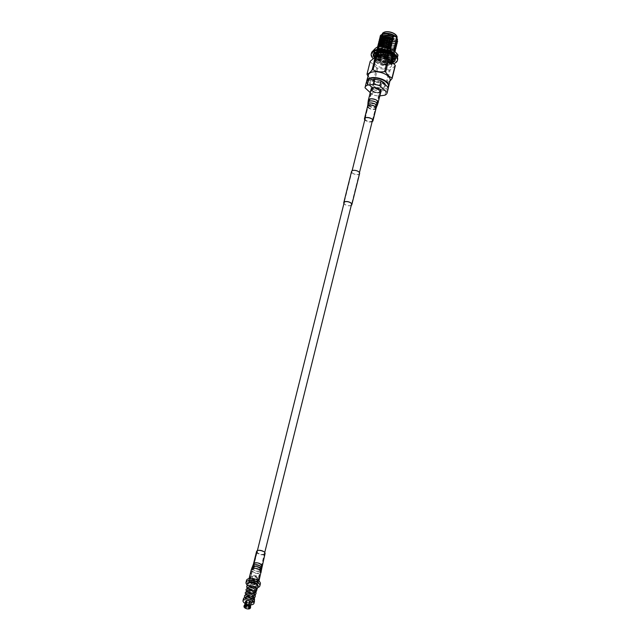 <?xml version="1.0" encoding="UTF-8"?>
<svg xmlns="http://www.w3.org/2000/svg" width="641" height="641" viewBox="0 0 641 641"><rect width="100%" height="100%" fill="white"/><g stroke="black" fill="none" stroke-linecap="round" stroke-linejoin="round"><path stroke-width="0.48" stroke-dasharray="3.21 2.4" d="M374.777 83.554A3.79 1.779 14 0 1 374.176 82.216A3.79 1.779 14 0 1 376.988 81.199A3.79 1.779 14 0 1 380.93 82.713A3.79 1.779 14 0 1 381.531 84.051A3.79 1.779 14 0 1 378.719 85.077A3.79 1.779 14 0 1 374.777 83.554M250.359 582.557A3.79 1.779 14 0 1 249.766 581.219A3.79 1.779 14 0 1 252.57 580.193A3.79 1.779 14 0 1 256.52 581.707A3.79 1.779 14 0 1 257.113 583.046A3.79 1.779 14 0 1 254.301 584.071A3.79 1.779 14 0 1 250.359 582.557M351.332 205.168A4.006 1.883 14 0 1 345.355 204.687A4.006 1.883 14 0 1 343.977 203.333M353.127 173.503A4.006 1.883 14 0 1 351.693 171.5A4.006 1.883 14 0 1 354.096 170.402A4.006 1.883 14 0 1 358.031 171.435A4.006 1.883 14 0 1 359.465 173.439A4.006 1.883 14 0 1 357.061 174.536A4.006 1.883 14 0 1 353.127 173.503M359.609 173.471A4.15 1.955 14 0 1 357.117 174.616A4.15 1.955 14 0 1 353.039 173.543A4.15 1.955 14 0 1 351.548 171.468M351.284 205.344A4.15 1.955 14 0 1 345.267 204.727A4.15 1.955 14 0 1 343.937 203.518M257.378 579.127C257.89 580.626 257.714 581.315 256.865 581.195C256.031 579.744 256.2 579.055 257.378 579.127L250.775 580.033C249.918 579.921 249.75 580.61 250.254 582.1L256.865 581.195M250.254 582.1C251.432 582.172 251.609 581.491 250.775 580.033M257.842 578.214A4.375 2.059 -166 0 0 253.299 576.467A4.375 2.059 -166 0 0 250.054 577.645A4.375 2.059 -166 0 0 250.743 579.192A4.375 2.059 -166 0 0 255.294 580.938A4.375 2.059 -166 0 0 258.531 579.76A4.375 2.059 -166 0 0 257.842 578.214M251.056 577.942A4.375 2.059 14 0 1 250.367 576.395A4.375 2.059 14 0 1 253.604 575.217A4.375 2.059 14 0 1 258.155 576.964A4.375 2.059 14 0 1 258.844 578.511A4.375 2.059 14 0 1 255.607 579.688A4.375 2.059 14 0 1 251.056 577.942M250.134 582.589A4.062 1.915 14 0 1 249.493 581.147A4.062 1.915 14 0 1 252.514 580.049A4.062 1.915 14 0 1 256.745 581.675A4.062 1.915 14 0 1 257.386 583.118A4.062 1.915 14 0 1 254.365 584.215A4.062 1.915 14 0 1 250.134 582.589M257.594 578.246A4.062 1.915 -166 0 0 253.363 576.62A4.062 1.915 -166 0 0 250.351 577.717A4.062 1.915 -166 0 0 250.992 579.16A4.062 1.915 -166 0 0 255.222 580.778A4.062 1.915 -166 0 0 258.235 579.688A4.062 1.915 -166 0 0 257.594 578.246M254.373 600.569L252.979 601.987L250.367 602.644L253.091 600.713L252.586 598.702M245.447 596.947L246.192 598.077L248.884 599.039L252.041 598.934L253.932 597.412M246.224 593.83L246.969 594.96L249.661 595.922L252.818 595.818L254.709 594.295M247.001 590.714L247.746 591.835L250.439 592.797L253.596 592.693L255.487 591.17M247.779 587.597L248.524 588.718A0.841 0.569 132.9 0 1 247.899 587.797L247.033 586.074M247.843 585.513L247.033 586.459M250.367 602.644L245.912 597.885L244.982 598.79L245.735 599.912L248.219 600.841L247.097 600.553M256.785 589.44A5.016 2.356 14 0 1 256.696 589.672A5.016 2.356 14 0 1 252.802 590.762A5.016 2.356 14 0 1 247.851 588.775L248.532 588.678A4.175 1.963 -166 0 0 252.875 590.353A4.175 1.963 -166 0 0 255.967 589.223A4.175 1.963 -166 0 0 255.31 587.749A4.175 1.963 -166 0 0 253.299 586.587L255.23 588.069L255.807 589.896L253.908 591.419L249.429 591.202L247.322 589.432L248.996 588.767L251.961 589.448L254.453 591.186L255.03 593.013L253.131 594.536L249.974 594.64L247.29 593.678L246.585 592.444L248.219 591.883L251.184 592.564L253.676 594.303L254.245 596.13L252.354 597.652L249.197 597.757L246.513 596.795L245.807 595.561L247.442 595.008L250.407 595.681L252.899 597.42L253.411 599.439L251.576 600.769L248.219 600.841M250.367 602.22A4.175 1.963 -166 0 0 253.019 601.074A4.175 1.963 -166 0 0 252.354 599.599A4.175 1.963 -166 0 0 245.727 598.221M254.445 601.434A5.649 2.652 14 0 1 250.254 602.957A5.649 2.652 14 0 1 244.381 600.697A5.649 2.652 14 0 1 243.492 598.702M257.938 587.26A5.649 2.652 14 0 1 253.556 588.486A5.649 2.652 14 0 1 247.979 586.251A5.649 2.652 14 0 1 247.057 584.544M258.075 586.836A5.649 2.652 14 0 1 253.78 588.198A5.649 2.652 14 0 1 248.059 585.946A5.649 2.652 14 0 1 247.138 584.103M248.9 585.834A4.607 2.163 14 0 1 248.179 584.199A4.607 2.163 14 0 1 251.593 582.957A4.607 2.163 14 0 1 256.384 584.8A4.607 2.163 14 0 1 257.113 586.435A4.607 2.163 14 0 1 253.7 587.677A4.607 2.163 14 0 1 248.9 585.834M257.45 584.896A4.607 2.163 14 0 1 257.418 585.209A4.607 2.163 14 0 1 254.004 586.451A4.607 2.163 14 0 1 249.205 584.608A4.607 2.163 14 0 1 248.484 582.981A4.607 2.163 14 0 1 248.604 582.693M247.049 584.8A7.139 3.357 -166 0 0 247.146 584.896A7.139 3.357 -166 0 0 257.826 587.493M246.513 580.401A7.139 3.357 -166 0 0 247.634 582.933A7.139 3.357 -166 0 0 255.07 585.786A7.139 3.357 -166 0 0 260.366 583.863M247.851 588.775L247.899 587.797M249.229 601.955A2.748 1.298 -166 0 0 249.165 601.931L248.075 606.298M245.904 605.953L246.985 601.587A2.748 1.298 -166 0 0 246.849 601.595M244.734 604.896L243.957 606.522M244.461 606.795L245.551 602.428A2.748 1.298 -166 0 0 245.591 602.716L244.501 607.083M245.711 608.205L246.801 603.838L245.511 608.221A3.317 1.562 14 0 1 244.501 607.548A3.317 1.562 14 0 1 244.349 607.396M248.396 608.774L249.485 604.407L248.964 607.997A3.317 1.562 14 0 1 246.24 607.564L247.226 604.134A2.949 1.386 14 0 1 246.713 603.91M248.964 607.997L248.788 608.726M248.748 608.87A3.317 1.562 14 0 1 246.024 608.437M246.04 608.357L246.24 607.564M249.485 604.407A2.748 1.298 -166 0 0 249.958 604.343L248.868 608.71M250.583 607.243A3.317 1.562 14 0 1 249.437 607.932L250.07 604.447A2.949 1.386 14 0 1 249.589 604.511M249.605 608.702A3.317 1.562 14 0 1 249.221 608.806L249.437 607.932M249.902 607.66L250.919 603.566A2.748 1.298 -166 0 0 250.887 603.277L249.798 607.644M246.801 603.838A2.748 1.298 -166 0 0 247.306 604.062L246.224 608.429M244.037 606.626L245.391 602.684A2.949 1.386 14 0 1 245.359 602.396L245.551 602.428M245.727 607.347A3.317 1.562 14 0 1 244.213 605.929M244.606 605.392A2.949 1.386 14 0 1 244.63 605.28A2.949 1.386 14 0 1 245.086 604.743M248.844 607.508A2.949 1.386 14 0 1 246.473 607.123M250.439 606.314L250.375 606.594A2.949 1.386 14 0 1 250.351 606.707A2.949 1.386 14 0 1 249.317 607.436M250.615 606.674L250.359 606.202M245.968 606.907A2.949 1.386 14 0 1 245.094 606.322A2.949 1.386 14 0 1 244.646 605.681M245.639 601.226A2.949 1.386 -166 0 0 246.104 602.268A2.949 1.386 -166 0 0 249.173 603.445A2.949 1.386 -166 0 0 251.36 602.652M245.094 603.421A5.649 2.652 -166 0 0 250.815 604.848M254.084 586.707L253.299 586.587M252.37 577.757A2.748 1.298 -166 0 0 255.238 578.855A2.748 1.298 -166 0 0 257.273 578.118A2.748 1.298 -166 0 0 256.841 577.14A2.748 1.298 -166 0 0 253.98 576.043A2.748 1.298 -166 0 0 251.937 576.78A2.748 1.298 -166 0 0 252.37 577.757M252.37 577.765A2.748 1.298 14 0 1 251.937 576.788A2.748 1.298 14 0 1 253.98 576.043A2.748 1.298 14 0 1 256.841 577.148A2.748 1.298 14 0 1 257.273 578.118A2.748 1.298 14 0 1 255.23 578.863A2.748 1.298 14 0 1 252.37 577.765M386.178 37.37A6.554 3.085 14 0 1 383.382 33.845A6.554 3.085 14 0 1 393.31 33.492A6.554 3.085 14 0 1 396.106 37.018A6.554 3.085 14 0 1 386.178 37.37M385.017 42.05A6.554 3.085 14 0 1 382.22 38.524A6.554 3.085 14 0 1 392.148 38.172A6.554 3.085 14 0 1 394.944 41.697A6.554 3.085 14 0 1 385.017 42.05M390.858 38.869A4.191 1.971 -166 0 0 384.52 39.093A4.191 1.971 -166 0 0 386.307 41.345A4.191 1.971 -166 0 0 392.645 41.12A4.191 1.971 -166 0 0 390.858 38.869M384.752 47.586A4.191 1.971 14 0 1 382.965 45.335A4.191 1.971 14 0 1 389.303 45.11A4.191 1.971 14 0 1 391.09 47.362A4.191 1.971 14 0 1 384.752 47.586M388.302 44.638A1.675 0.785 -166 0 0 388.246 44.606A1.675 0.785 -166 0 0 388.19 44.574L389.432 39.582A1.675 0.785 -166 0 0 387.26 39.381L386.018 44.365A1.675 0.785 -166 0 0 385.938 44.413L387.18 39.422A1.675 0.785 -166 0 0 386.956 39.702A1.675 0.785 -166 0 0 387.613 40.575L386.371 45.567A1.675 0.785 -166 0 0 386.427 45.591A1.675 0.785 -166 0 0 386.483 45.623L387.733 40.631A1.675 0.785 -166 0 0 389.896 40.84L388.654 45.832A1.675 0.785 -166 0 0 388.734 45.783L389.976 40.8A1.675 0.785 -166 0 0 390.209 40.511A1.675 0.785 -166 0 0 389.552 39.646L388.109 44.742L389.552 39.646M386.114 46.841A1.675 0.785 -166 0 0 388.654 46.753A1.675 0.785 -166 0 0 387.933 45.848A1.675 0.785 -166 0 0 385.401 45.944A1.675 0.785 -166 0 0 386.114 46.841M389.432 39.582L387.989 44.678A1.314 0.617 14 0 1 388.053 44.71A1.314 0.617 14 0 1 388.109 44.742M389.183 39.878A1.314 0.617 -166 0 0 387.509 39.718L387.26 39.381M387.733 40.631L386.683 45.519A1.314 0.617 14 0 1 386.627 45.487A1.314 0.617 14 0 1 386.563 45.455L387.765 40.655A1.314 0.617 14 0 1 387.38 40.343A1.314 0.617 14 0 1 387.26 39.982A1.314 0.617 14 0 1 387.428 39.766L386.235 44.566A1.314 0.617 14 0 1 386.315 44.525L387.509 39.718M386.315 46.737A1.314 0.617 14 0 1 385.754 46.032A1.314 0.617 14 0 1 387.741 45.96A1.314 0.617 14 0 1 388.294 46.665A1.314 0.617 14 0 1 386.315 46.737M396.242 35.295A7.235 3.405 14 0 1 393.117 39.141A7.235 3.405 14 0 1 383.871 36.241A7.235 3.405 14 0 1 384.071 32.266M382.292 33.901A7.604 3.574 -166 0 0 383.494 36.593A7.604 3.574 -166 0 0 391.403 39.63A7.604 3.574 -166 0 0 397.043 37.579M396.042 36.97A7.604 3.574 14 0 1 396.675 39.053A7.604 3.574 14 0 1 391.034 41.104A7.604 3.574 14 0 1 383.126 38.067A7.604 3.574 14 0 1 381.924 35.375A7.604 3.574 14 0 1 383.334 33.893M382.853 34.101L381.411 36.313L382.605 38.564L385.706 40.655L391.947 42.218L397.3 40.495M380.121 36.401A9.102 4.287 -166 0 0 380.097 36.553L382.276 34.342M391.683 65.174A9.142 4.303 14 0 1 391.619 65.711A9.142 4.303 14 0 1 384.84 68.178A9.142 4.303 14 0 1 375.322 64.525A9.142 4.303 14 0 1 373.879 61.288A9.142 4.303 14 0 1 386.251 60.118L391.683 65.174L392.292 62.714A9.142 4.303 14 0 1 392.228 63.259A9.142 4.303 14 0 1 385.449 65.727A9.142 4.303 14 0 1 375.93 62.065A9.142 4.303 14 0 1 374.488 58.836A9.142 4.303 14 0 1 376.331 56.985M386.251 60.118L386.619 58.627M366.997 81.239A11.001 5.176 -166 0 0 367.846 83.939A11.001 5.176 -166 0 0 368.767 84.949A11.001 5.176 -166 0 0 386.307 88.538A11.001 5.176 -166 0 0 387.997 87.216M388.134 87.336A11.346 5.336 14 0 1 386.651 88.378A11.346 5.336 14 0 1 368.567 84.676A11.346 5.336 14 0 1 367.622 83.634A11.346 5.336 14 0 1 366.716 81.583M368.479 74.717A11.137 5.24 -166 0 0 370.113 78.643A11.137 5.24 -166 0 0 370.21 78.739A11.137 5.24 -166 0 0 386.795 82.801A11.137 5.24 -166 0 0 390.081 80.109M389.864 81.135L386.98 82.681A12.82 6.033 14 0 1 386.034 82.809C381.876 83.554 378.038 82.945 374.536 80.974A12.82 6.033 14 0 1 373.511 80.534L370.057 78.587L368.062 76.167M378.911 90.349A3.646 1.715 -166 0 0 375.121 88.891A3.646 1.715 -166 0 0 372.421 89.876A3.646 1.715 -166 0 0 372.99 91.166A3.646 1.715 -166 0 0 376.788 92.624A3.646 1.715 -166 0 0 379.488 91.639A3.646 1.715 -166 0 0 378.911 90.349M380.81 82.729A3.646 1.715 -166 0 0 377.02 81.271A3.646 1.715 -166 0 0 374.32 82.256A3.646 1.715 -166 0 0 374.897 83.538A3.646 1.715 -166 0 0 378.687 84.997A3.646 1.715 -166 0 0 381.387 84.019A3.646 1.715 -166 0 0 380.81 82.729M372.541 90.669A4.375 2.059 -166 0 0 377.092 92.416A4.375 2.059 -166 0 0 380.337 91.238A4.375 2.059 -166 0 0 379.648 89.692A4.375 2.059 -166 0 0 375.097 87.945A4.375 2.059 -166 0 0 371.852 89.123A4.375 2.059 -166 0 0 372.541 90.669M372.405 91.246A4.375 2.059 -166 0 0 376.948 92.993A4.375 2.059 -166 0 0 380.193 91.815A4.375 2.059 -166 0 0 379.504 90.269A4.375 2.059 -166 0 0 374.953 88.522A4.375 2.059 -166 0 0 371.708 89.7A4.375 2.059 -166 0 0 372.405 91.246M381.507 81.175A7.828 3.686 -166 0 0 370.113 81.824A7.828 3.686 -166 0 0 371.347 84.596A7.828 3.686 -166 0 0 379.496 87.729A7.828 3.686 -166 0 0 385.305 85.614A7.828 3.686 -166 0 0 385.289 84.7M370.979 86.07A7.828 3.686 -166 0 0 379.127 89.203A7.828 3.686 -166 0 0 384.937 87.088A7.828 3.686 -166 0 0 383.695 84.324A7.828 3.686 -166 0 0 375.554 81.191A7.828 3.686 -166 0 0 369.745 83.306A7.828 3.686 -166 0 0 370.979 86.07M374.945 57.185L376.355 60.494C380.626 65.198 393.165 65.911 392.468 61.824M392.364 62.57L391.531 63.731L386.611 64.757L384.207 64.461L379.776 63.034L376.299 60.703L374.873 57.474M385.954 53.099L384.616 52.81M380.065 52.618L379.44 52.706M375.37 55.455L376.788 58.764C381.058 63.459 393.598 64.172 392.901 60.086M392.38 62.514A11.29 5.312 14 0 1 390.425 62.954L391.827 62.634L392.02 61.752A11.29 5.312 14 0 0 392.364 61.656L387.044 63.018L384.64 62.73L380.209 61.304L376.732 58.972L375.281 56.352M384.985 53.099L385.778 53.275M393.013 56.568L393.662 57.361L392.829 58.539L387.909 59.557L385.505 59.268L381.075 57.834L377.597 55.511L376.211 52.089L377.092 50.735L384.56 49.429L388.702 50.439L389.88 52.634L382.789 50.823L377.261 51.865M376.075 53.011L375.826 53.612L377.22 57.033C381.491 61.728 394.031 62.441 393.334 58.355L393.262 58.243M392.789 59.909L387.476 61.288L385.073 60.999L380.642 59.573L377.164 57.241L375.714 54.613M375.722 54.132L376.123 53.059M377.509 51.905L384.127 51.16L388.278 52.169L389.023 53.251M389.72 50.607L383.222 49.093L377.14 50.519L376.259 51.881L377.645 55.294C381.924 59.998 394.463 60.711 393.766 56.624L392.588 54.421L394.143 55.102L393.262 56.801L388.334 57.826L385.93 57.53L381.507 56.104L378.03 53.772L376.644 50.359L377.525 48.996L384.993 47.69L389.135 48.7L390.313 50.903L383.647 49.109L378.246 50.399L377.469 51.601L378.679 54.629L385.618 57.97L392.052 57.361L392.781 56.344L392.484 54.854M390.577 48.395L390.746 49.173L383.655 47.354L377.573 48.788L376.692 50.15L378.078 53.564C382.356 58.267 394.888 58.98 394.199 54.894L393.021 52.69L394.576 53.371L393.694 55.07L388.767 56.087L381.94 54.373L378.462 52.041L377.076 48.628L379.24 46.505M378.847 46.497L377.124 48.412L378.51 51.833C382.789 56.528 395.321 57.241 394.632 53.155L393.454 50.96L395.008 51.633L394.127 53.339L389.199 54.357L382.373 52.642L378.895 50.31L377.501 46.889M377.533 46.785L378.943 50.102C383.214 54.797 395.753 55.511 395.064 51.424M377.966 45.054L379.376 48.363C383.647 53.067 396.186 53.78 395.497 49.694M394.944 51.248L389.632 52.626L387.228 52.338L382.805 50.903L379.328 48.58L377.878 45.952M378.398 43.324L379.809 46.633C384.079 51.336 396.619 52.049 395.93 47.963M395.377 49.517L390.065 50.895L387.661 50.599L383.238 49.173L379.752 46.841L378.31 44.221M378.831 41.593L380.241 44.902C384.512 49.597 397.051 50.319 396.354 46.224M395.809 47.787L390.497 49.157L388.093 48.868L383.671 47.442L380.185 45.11L378.743 42.49M379.264 39.854L380.674 43.171C384.945 47.867 397.484 48.58 396.787 44.493M396.242 46.048L390.93 47.426L388.526 47.138L384.095 45.711L380.618 43.38L379.176 40.76M379.696 38.123L381.107 41.433C385.377 46.136 397.917 46.849 397.22 42.763M396.675 44.317L391.363 45.695L388.959 45.407L384.528 43.973L381.05 41.649L379.608 39.021M380.097 36.553L381.539 39.702C385.81 44.405 398.349 45.118 397.652 41.032M397.108 42.586L391.795 43.965L389.391 43.668L384.961 42.242L381.483 39.91L380.041 37.29M393.774 37.042L393.221 36.761M387.108 35.247L381.699 36.537L380.922 37.739L382.132 40.768L389.079 44.109L395.505 43.5L396.242 42.482L395.938 40.992M393.342 38.772L392.789 38.5M386.675 36.986L381.267 38.268L380.49 39.47L381.707 42.498L388.646 45.84L395.072 45.231L395.809 44.213L395.505 42.731M392.909 40.511L392.356 40.231M386.243 38.716L380.834 39.998L380.057 41.208L381.275 44.237L388.214 47.57L394.64 46.969L395.377 45.944L395.072 44.461M392.476 42.242L391.923 41.961M385.81 40.447L380.401 41.737L379.624 42.939L380.842 45.968L387.781 49.301L394.215 48.7L394.944 47.674L394.64 46.192M392.044 43.973L391.491 43.692M385.377 42.178L379.969 43.468L379.192 44.67L380.409 47.698L387.348 51.04L393.782 50.431L394.511 49.413L394.207 47.923M391.611 45.703L391.058 45.423M384.945 43.917L379.536 45.199L378.759 46.4L379.977 49.429L386.916 52.77L393.35 52.161L394.079 51.144L393.774 49.661M394.96 52.161L395.064 51.625M391.178 47.442L390.625 47.162M384.512 45.647L379.103 46.929L378.326 48.139L379.544 51.168L386.483 54.501L392.917 53.892L393.646 52.874L393.342 51.392M394.527 53.9L394.576 53.371M390.153 48.868L384.079 47.378L378.679 48.668L377.894 49.87L379.111 52.899L386.05 56.232L392.484 55.631L393.213 54.605L392.917 53.123M394.095 55.631L394.143 55.102M393.662 57.361L393.71 56.833M389.287 52.338L383.214 50.847L377.813 52.129L377.036 53.331L378.246 56.36L385.185 59.701L391.619 59.092L392.348 58.075L392.052 56.584M389.095 53.355L389.448 54.373L388.903 54.092M385.994 53.059L384.56 52.762M382.781 52.578L377.381 53.86L376.604 55.07L377.813 58.091L384.752 61.432L391.186 60.823L391.915 59.805L391.619 58.323M389.015 56.104L388.47 55.823M382.356 54.309L376.948 55.599L376.171 56.801L377.381 59.829L384.328 63.163L390.754 62.562L391.491 61.536L391.186 60.054M388.59 57.834L388.037 57.554M381.924 56.039L376.515 57.329L375.738 58.531L376.948 61.56L383.895 64.901L386.443 65.182L391.13 62.978L390.858 61.352L391.298 61.576M376.067 57.001L374.464 59.333C375.922 62.906 379.921 64.861 386.443 65.182M382.332 35.728L381.026 37.306L382.244 40.335L385.345 42.426L391.371 43.941L395.617 43.067L396.386 41.561M381.9 37.458L380.594 39.037L381.812 42.066L384.912 44.157L390.938 45.671L395.185 44.798L395.954 43.3M381.467 39.197L380.169 40.776L381.379 43.796L384.488 45.888L390.505 47.41L394.752 46.529L395.521 45.03M381.034 40.928L379.736 42.506L380.946 45.535L384.055 47.626L390.073 49.141L394.319 48.267L395.088 46.761M380.602 42.659L379.304 44.237L380.514 47.266L383.622 49.357L389.64 50.871L393.886 49.998L394.664 48.492M380.169 44.389L378.871 45.968L380.081 48.996L383.19 51.088L389.207 52.602L393.454 51.729L394.231 50.23M379.736 46.12L378.438 47.706L379.648 50.727L382.757 52.818L388.775 54.333L393.021 53.459L393.758 52.442L393.454 50.96M390.858 48.74L388.975 47.907M384.977 47.001L378.783 48.227L378.006 49.437L379.216 52.466L382.324 54.557L388.342 56.071L392.588 55.198L393.326 54.173L393.021 52.69M390.425 50.471L384.929 48.78L378.35 49.966L377.573 51.168L378.791 54.197L381.892 56.288L387.909 57.802L392.156 56.929L392.893 55.911L392.588 54.421M389.992 52.201L384.496 50.511L377.918 51.697L377.14 52.899L378.358 55.927L381.459 58.019L387.476 59.533L391.731 58.66L392.5 57.161M386.291 52.674L383.871 52.225M380.313 52.274L379.151 52.554M378.014 53.051L376.708 54.637L377.926 57.658L381.026 59.749L387.052 61.264L391.298 60.39L392.068 58.892M377.581 54.789L376.275 56.368L377.493 59.397L380.594 61.488L386.619 63.002L390.866 62.129L391.635 60.623M377.148 56.52L375.842 58.099L377.06 61.127L380.161 63.219L386.186 64.733L390.433 63.86L391.162 62.842L390.858 61.352M387.781 58.523C384.055 56.648 380.474 56.063 377.012 56.761L377.581 56.584M365.017 87.777L366.259 82.793L373.615 89.636L372.373 94.62A11.354 5.344 -166 0 0 378.959 96.014L380.201 91.03L386.138 90.213L384.896 95.197M373.615 89.636A11.354 5.344 -166 0 0 380.201 91.03M386.138 90.213A11.354 5.344 -166 0 0 388.358 87.945M372.373 94.62L370.234 92.624M379.929 95.878L378.959 96.014M395.273 65.775L390.169 69.893L386.98 82.681M386.034 82.809L389.223 70.021A12.82 6.033 -166 0 0 390.169 69.893M389.223 70.021L377.725 68.194L374.536 80.974M373.511 80.534L376.7 67.746A12.82 6.033 -166 0 0 377.725 68.194M376.7 67.746L370.298 61.8L367.117 74.58M370.226 61.224A12.82 6.033 -166 0 0 370.298 61.8M392.292 62.714L390.858 61.384M377.012 56.761A9.102 4.287 -166 0 0 374.528 58.844A9.102 4.287 -166 0 0 374.464 59.333M387.509 33.516L382.132 34.806L381.355 36.008L382.565 39.037L389.512 42.37L395.938 41.769L396.667 40.744L396.37 39.261M381.411 36.313L382.677 38.604L385.778 40.695L389.616 41.937L391.803 42.21L396.05 41.336L396.819 39.83M389.976 40.8L389.864 40.736A1.53 0.721 -166 0 0 389.472 39.686M389.864 40.736L388.734 45.783M388.358 45.671L389.896 40.84M387.805 40.591A1.53 0.721 -166 0 0 389.744 40.792A1.53 0.721 -166 0 0 389.784 40.776M387.18 39.422L387.3 39.486A1.53 0.721 -166 0 0 387.228 40.167A1.53 0.721 -166 0 0 387.693 40.527M389.351 39.622A1.53 0.721 -166 0 0 387.38 39.438M389.303 39.942A1.314 0.617 14 0 1 389.808 40.615A1.314 0.617 14 0 1 389.64 40.832M387.877 40.712A1.314 0.617 -166 0 0 389.528 40.88A1.314 0.617 -166 0 0 389.56 40.872M397.612 59.589A13.477 6.338 14 0 1 387.613 63.227A13.477 6.338 14 0 1 373.591 57.834A13.477 6.338 14 0 1 371.46 53.067M393.534 63.659A13.477 6.338 14 0 1 373.35 58.772A13.477 6.338 14 0 1 373.31 58.732M392.02 61.752L390.802 62.001A11.29 5.312 14 0 1 390.665 62.025L389.111 62.201L388.927 63.082A11.29 5.312 14 0 1 383.863 62.61L385.642 62.858L385.826 61.969L384.271 61.712A11.29 5.312 14 0 1 384.103 61.672A11.29 5.312 14 0 1 379.135 60.038L377.837 59.365A11.29 5.312 14 0 1 377.701 59.284L376.395 58.499L376.203 59.405A11.29 5.312 14 0 1 375.129 58.523A11.29 5.312 14 0 1 374.448 57.818M377.701 59.284A11.29 5.312 14 0 1 375.362 57.586A11.29 5.312 14 0 1 374.512 56.68L373.967 55.855A11.29 5.312 14 0 1 373.919 55.767A11.29 5.312 14 0 1 373.591 54.918M390.665 62.025A11.29 5.312 14 0 1 385.826 61.969M394.92 57.818L394.319 56.841L394.672 55.951L395.104 56.793A11.29 5.312 14 0 1 395.152 56.889A11.29 5.312 14 0 1 395.497 59.06A11.29 5.312 14 0 1 395.353 59.461L394.944 60.126A11.29 5.312 14 0 1 394.888 60.19A11.29 5.312 14 0 1 392.789 61.512M394.888 60.19L393.927 61.76A11.29 5.312 14 0 1 393.886 61.792M395.152 56.889L395.257 58.724A11.29 5.312 14 0 1 395.265 58.764M391.138 54.301L389.68 53.483L389.976 52.554L391.234 53.291A11.29 5.312 14 0 1 391.371 53.363A11.29 5.312 14 0 1 394.56 55.975M391.371 53.363L392.653 54.261L392.404 55.126A11.29 5.312 14 0 1 392.436 55.15M384.744 51.913L382.989 51.56L383.198 50.599L384.8 50.943A11.29 5.312 14 0 1 384.977 50.976A11.29 5.312 14 0 1 389.936 52.618M384.977 50.976L386.715 51.472L386.459 52.338A11.29 5.312 14 0 1 386.475 52.346M378.182 51.568L376.812 51.785L376.932 50.831L378.27 50.655A11.29 5.312 14 0 1 378.414 50.631A11.29 5.312 14 0 1 383.246 50.679M378.414 50.631L379.937 50.559L379.688 51.44M373.959 53.395L373.495 54.092L373.575 53.163L374.128 52.53A11.29 5.312 14 0 1 374.192 52.458A11.29 5.312 14 0 1 377.052 50.895M374.192 52.458L374.921 51.865L374.681 52.762M373.503 54.084L373.495 54.092A11.29 5.312 14 0 1 373.583 53.596A11.29 5.312 14 0 1 373.719 53.187M373.919 55.767L373.567 54.902M374.312 57.578L374.512 56.68M390.425 62.954A11.29 5.312 14 0 1 390.289 62.978L388.927 63.082M383.863 62.61A11.29 5.312 14 0 1 383.695 62.578L382.156 62.185A11.29 5.312 14 0 1 377.469 60.222A11.29 5.312 14 0 1 377.341 60.142L376.203 59.405M377.469 60.222L378.951 60.935L379.135 60.038M384.103 61.672L382.332 61.288L382.156 62.185M382.092 62.233L382.813 62.089L382.332 61.288M382.501 61.159L385.289 60.478L385.602 61.4L382.813 62.089M385.602 61.4L385.642 62.858M385.289 60.478L385.874 62.049M376.075 59.413L377.661 59.837L377.461 58.788L376.395 58.499M377.461 58.788L379.72 58.716L379.921 59.765L377.661 59.837M379.921 59.765L378.951 60.935M379.72 58.716L379.103 60.094M375.305 55.751L376.035 55.831L375.971 56.921L374.897 57.345M376.035 55.831L374.4 56.704M375.971 56.921L375.041 56.825M376.211 53.155L373.575 53.163M375.65 52.931L375.265 53.948M375.402 52.346L374.921 51.865M380.482 52.041L376.932 50.831M378.719 51.12L378.078 51.993M380.257 51.432L379.937 50.559M386.243 52.818L383.198 50.599M384.055 51.088L383.334 51.793M386.355 52.49L386.715 51.472M390.673 55.775L391.282 55.19L389.632 52.85L389.976 52.554M389.632 52.85L389.151 53.307M391.282 55.19L392.653 54.261M393.342 58.796L393.31 55.727L394.672 55.951M393.686 58.251L395.481 57.858M393.606 58.788L394.015 58.788M392.765 60.951L392.508 61.44L392.532 60.831L394.127 60.887M392.532 60.831L392.901 60.126M390.633 60.446L390.858 61.199L388.486 62.698L388.262 61.937L390.633 60.446L392.14 61.816M388.262 61.937L389.111 62.201M388.951 63.163L388.486 62.698M390.858 61.199L391.827 62.634M373.967 55.126A11.402 5.36 -166 0 0 375.426 56.977A11.402 5.36 -166 0 0 385.417 61.32L379.584 59.893A12.932 6.081 -166 0 1 379.224 59.741A12.932 6.081 -166 0 1 378.855 59.573L379.4 57.41L376.211 53.86A11.402 5.36 14 0 1 375.482 48.243A11.402 5.36 -166 0 1 384.744 46.969A11.402 5.36 14 0 1 390.401 48.604A11.402 5.36 14 0 1 394.736 51.312A11.402 5.36 14 0 1 395.457 56.929L392.701 59.533A12.932 6.081 -166 0 1 392.02 59.629L391.483 61.792A12.932 6.081 -166 0 0 392.164 61.696L392.701 59.533M395.337 59.357A11.402 5.36 -166 0 0 393.959 54.429A11.402 5.36 -166 0 0 389.624 51.721A11.402 5.36 -166 0 0 383.967 50.086L387.06 50.439M392.468 55.358L388.446 52.482C384.392 50.927 380.866 50.703 377.87 51.801L375.898 53.347C378.006 50.375 382.292 49.926 388.758 52.001L393.774 56.312L393.742 57.049L389.904 59.196L387.981 59.244L381.099 57.498L376.235 52.61L376.283 51.777L380.241 49.149L389.191 50.27L394.207 54.573L394.175 55.318L390.337 57.466L388.414 57.514L381.531 55.759A9.102 4.287 -166 0 0 388.246 57.281L390.393 57.249L394.231 55.102L394.255 54.357L389.247 50.054L383.326 48.772L380.297 48.932L376.339 51.56L376.283 52.394L381.155 57.281L389.96 58.98L393.798 56.833L393.822 56.096L388.815 51.785L382.901 50.503L379.865 50.663L375.906 53.291L375.858 54.132L377.549 56.945L380.906 58.732C378.19 57.089 376.932 55.342 377.124 53.475L377.565 54.581L377.349 52.963L380.738 50.679L383.406 50.527L389.255 51.961L392.709 55.238L392.685 55.863L389.408 57.666L381.884 56.168L378.278 53.636A7.94 3.734 -166 0 0 378.286 53.644A7.94 3.734 -166 0 0 381.852 56.104A7.94 3.734 -166 0 0 386.595 57.353L379.432 54.613M381.099 57.498L387.573 59.22L392.909 56.52M379.4 57.41A12.932 6.081 -166 0 0 379.76 57.57A12.932 6.081 -166 0 0 380.129 57.73L379.584 59.893M377.998 51.753L377.87 51.801A8.814 4.15 14 0 1 377.99 51.753A8.814 4.15 14 0 1 388.502 52.626A8.814 4.15 14 0 1 392.316 55.19M393.013 56.2A8.814 4.15 14 0 1 393.213 57.946M393.165 58.091A8.814 4.15 14 0 1 381.299 58.956M377.124 53.475A7.94 3.734 -166 0 0 381.451 57.722A7.94 3.734 -166 0 0 382.989 58.299M377.701 52.923L378.286 53.644L383.639 48.788L389.039 49.958L389.92 50.343L391.98 56.608A8.814 4.15 -166 0 0 392.172 56.536A8.814 4.15 -166 0 0 389.279 49.509A8.814 4.15 -166 0 0 379.416 48.404A8.814 4.15 -166 0 0 377.701 52.923A8.814 4.15 -166 0 0 378.326 53.58L381.772 55.871L378.326 53.58M388.246 57.281L391.98 56.608M377.565 54.581L381.091 57.482L377.349 53.467L377.397 52.746L380.794 50.455L388.462 51.384L392.757 55.022L392.733 55.647L389.464 57.45L384.672 56.961M381.748 55.863L386.595 57.353M380.61 49.381L383.967 50.086A11.402 5.36 -166 0 0 374.705 51.36A11.402 5.36 -166 0 0 373.599 54.084M391.483 61.792L385.417 61.32A11.402 5.36 -166 0 0 394.68 60.046A11.402 5.36 -166 0 0 395.313 59.397M375.898 53.347A9.102 4.287 -166 0 0 375.858 53.499A9.102 4.287 -166 0 0 377.549 56.945M372.613 51.288L372.189 53.011A12.932 6.081 -166 0 0 372.237 53.419L372.782 51.256A12.932 6.081 -166 0 1 372.725 50.847M378.855 59.573L375.426 56.977L372.237 53.419M392.02 59.629L386.194 58.203A11.402 5.36 14 0 1 376.211 53.86L372.782 51.256M397.981 55.27L395.457 56.929A11.402 5.36 14 0 1 386.194 58.203L380.129 57.73M397.436 57.442L392.428 61.56M392.036 52.426L397.388 57.025M372.189 53.011L376.612 49.629M257.281 551.669A3.646 1.715 -166 0 0 257.273 551.693A3.646 1.715 -166 0 0 260.374 554.225A3.646 1.715 -166 0 0 264.34 553.471A3.646 1.715 -166 0 0 264.34 553.455A3.646 1.715 -166 0 0 261.248 550.915A3.646 1.715 -166 0 0 257.281 551.669M256.56 551.54A4.375 2.059 -166 0 0 260.31 554.569A4.375 2.059 -166 0 0 265.045 553.656M258.379 583.398A5.096 2.396 -166 0 0 258.387 583.366A5.096 2.396 -166 0 0 254.052 579.809A5.096 2.396 -166 0 0 248.5 580.866A5.096 2.396 -166 0 0 248.492 580.898A5.096 2.396 -166 0 0 252.826 584.456A5.096 2.396 -166 0 0 258.379 583.398M249.205 581.05A4.375 2.059 -166 0 0 249.197 581.075A4.375 2.059 -166 0 0 252.915 584.119A4.375 2.059 -166 0 0 257.674 583.214A4.375 2.059 -166 0 0 257.682 583.19A4.375 2.059 -166 0 0 253.964 580.145A4.375 2.059 -166 0 0 249.205 581.05L251.993 569.849A4.375 2.059 -166 0 0 255.711 572.894A4.375 2.059 -166 0 0 260.47 571.988A4.375 2.059 -166 0 0 260.478 571.964A4.375 2.059 -166 0 0 256.761 568.92A4.375 2.059 -166 0 0 252.001 569.825A4.375 2.059 -166 0 0 251.993 569.849L252.698 567.838A4.191 1.971 -166 0 0 252.65 567.974A4.191 1.971 -166 0 0 256.184 570.915A4.191 1.971 -166 0 0 260.775 570.049A4.191 1.971 -166 0 0 260.807 569.857A4.191 1.971 -166 0 0 257.185 567.101A4.191 1.971 -166 0 0 252.698 567.838L253.507 566.059A3.838 1.803 -166 0 0 253.459 566.187A3.838 1.803 -166 0 0 256.696 568.879A3.838 1.803 -166 0 0 260.895 568.086A3.838 1.803 -166 0 0 260.927 567.91A3.838 1.803 -166 0 0 257.61 565.386A3.838 1.803 -166 0 0 253.507 566.059L254.165 564.168A3.646 1.715 -166 0 0 254.165 564.168A3.646 1.715 -166 0 0 257.265 566.7A3.646 1.715 -166 0 0 261.232 565.947A3.646 1.715 -166 0 0 261.232 565.931A3.646 1.715 -166 0 0 258.139 563.391A3.646 1.715 -166 0 0 254.173 564.144L257.273 551.693M367.413 117.864A3.646 1.715 14 0 1 372.261 120.62A3.646 1.715 14 0 1 370.041 121.622A3.646 1.715 14 0 1 365.194 118.857A3.646 1.715 14 0 1 367.413 117.864M372.157 121.654A4.375 2.059 14 0 1 370.298 121.998A4.375 2.059 14 0 1 364.801 119.819M381.042 91.415A5.096 2.396 14 0 1 377.934 92.817A5.096 2.396 14 0 1 371.147 88.947M374.52 87.921A4.375 2.059 14 0 1 380.337 91.238A4.375 2.059 14 0 1 377.669 92.44A4.375 2.059 14 0 1 371.852 89.123A4.375 2.059 14 0 1 374.52 87.921M253.451 564.008A4.375 2.059 -166 0 0 257.201 567.037A4.375 2.059 -166 0 0 261.937 566.131M252.786 565.915A4.559 2.147 -166 0 0 256.632 569.104A4.559 2.147 -166 0 0 261.616 568.166M251.28 569.697A5.096 2.396 -166 0 0 255.655 573.23A5.096 2.396 -166 0 0 261.175 572.165M251.977 567.694A4.912 2.308 -166 0 0 256.12 571.139A4.912 2.308 -166 0 0 261.496 570.129M370.522 105.388A3.646 1.715 14 0 1 375.37 108.145A3.646 1.715 14 0 1 373.15 109.146A3.646 1.715 14 0 1 368.303 106.39A3.646 1.715 14 0 1 370.522 105.388M376.075 108.321A4.375 2.059 14 0 1 373.415 109.523A4.375 2.059 14 0 1 367.597 106.214M376.692 106.55A4.559 2.147 14 0 1 373.975 107.632A4.559 2.147 14 0 1 367.886 104.355M377.501 104.779A4.912 2.308 14 0 1 374.568 105.941A4.912 2.308 14 0 1 368.006 102.416M378.246 102.64A5.096 2.396 14 0 1 375.137 104.042A5.096 2.396 14 0 1 368.351 100.172M370.979 103.193A3.838 1.803 14 0 1 374.769 104.219A3.838 1.803 14 0 1 376.035 106.254A3.838 1.803 14 0 1 373.743 107.159A3.838 1.803 14 0 1 368.607 104.403A3.838 1.803 14 0 1 370.979 103.193M371.315 101.134A4.191 1.971 14 0 1 375.458 102.264A4.191 1.971 14 0 1 376.836 104.475A4.191 1.971 14 0 1 374.336 105.469A4.191 1.971 14 0 1 368.727 102.456A4.191 1.971 14 0 1 371.315 101.134M371.724 99.147A4.375 2.059 14 0 1 377.541 102.464A4.375 2.059 14 0 1 374.873 103.666A4.375 2.059 14 0 1 369.056 100.349A4.375 2.059 14 0 1 371.724 99.147M374.176 82.216L365.298 117.832M352.101 170.778L344.273 202.139M257.386 550.659L249.766 581.219M381.531 84.051L372.645 119.667M359.449 172.605L351.629 203.974M264.733 552.494L257.113 583.046M351.693 171.5L343.913 202.684M359.465 173.439L351.693 204.623M250.054 577.645L250.367 576.395M249.493 581.147L250.351 577.717M255.895 592.252L254.165 593.069L249.637 592.997L246.713 591.619M255.11 595.369L253.147 596.242L248.588 596.042L245.936 594.736M254.333 598.486L252.434 599.343L248.003 599.215L244.806 597.484M247.554 588.486L247.322 589.432M246.777 591.603L246.545 592.556M246 594.72L245.759 595.673M245.351 597.316L244.982 598.79M255.967 589.223L255.807 589.896M255.414 591.443L255.03 593.013M254.637 594.56L254.245 596.13M253.86 597.684L253.467 599.247M253.155 600.529L253.019 601.074M248.179 584.199L248.484 582.981M257.113 586.435L257.418 585.209M250.551 591.483L249.429 591.202M249.774 594.6L248.652 594.319M248.996 597.724L247.875 597.436M257.386 583.118L258.235 579.688M258.531 579.76L258.844 578.511M382.22 38.524L383.382 33.845M382.965 45.335L384.52 39.093M390.209 40.511L388.654 46.753M387.26 39.982L385.754 46.032M396.891 38.196L396.675 39.053M374.488 58.836L373.879 61.288M374.32 82.256L372.421 89.876M372.261 120.62L380.193 91.815M385.305 85.614L384.937 87.088M384.079 47.378L383.655 47.354M383.647 49.109L383.222 49.093M383.214 50.847L382.789 50.823M381.026 37.306L380.922 37.739M396.346 42.05L396.242 42.482M380.594 39.037L380.49 39.47M395.914 43.78L395.809 44.213M380.169 40.776L380.057 41.208M395.481 45.511L395.377 45.944M379.736 42.506L379.624 42.939M395.048 47.242L394.944 47.674M379.304 44.237L379.192 44.67M394.616 48.98L394.511 49.413M378.871 45.968L378.759 46.4M394.183 50.711L394.079 51.144M378.438 47.706L378.326 48.139M393.758 52.442L393.646 52.874M378.006 49.437L377.894 49.87M393.326 54.173L393.213 54.605M377.573 51.168L377.469 51.601M392.893 55.911L392.781 56.344M377.14 52.899L377.036 53.331M392.46 57.642L392.348 58.075M376.708 54.637L376.604 55.07M392.028 59.373L391.915 59.805M376.275 56.368L376.171 56.801M391.595 61.103L391.491 61.536M375.842 58.099L375.738 58.531M386.611 64.757L386.186 64.733M387.044 63.018L386.619 63.002M387.476 61.288L387.052 61.264M387.909 59.557L387.476 59.533M388.334 57.826L387.909 57.802M388.767 56.087L388.342 56.071M389.199 54.357L388.775 54.333M389.632 52.626L389.207 52.602M390.065 50.895L389.64 50.871M390.497 49.157L390.073 49.141M390.93 47.426L390.505 47.41M391.363 45.695L390.938 45.671M391.795 43.965L391.371 43.941M370.113 81.824L369.745 83.306M365.194 118.857L371.708 89.7M381.387 84.019L379.488 91.639M386.795 82.801L387.629 82.569M392.228 63.259L391.619 65.711M382.18 34.374L381.924 35.375M396.667 40.744L396.779 40.311M394.944 41.697L396.106 37.018M391.09 47.362L392.645 41.12M386.956 39.702L385.401 45.944M389.808 40.615L388.294 46.665M395.497 59.06L395.257 59.99M373.583 53.596L373.35 54.533M385.321 60.566L385.626 62.241M378.294 59.821L376.964 59.653M376.956 58.652L377.918 58.772M375.474 56.873L374.52 56.536M374.656 55.503L375.458 55.767M375.265 52.971L375.971 53.051M377.958 51L379.304 51.424M383.807 50.951L384.263 51.248M386.667 51.592L385.746 53.251M383.406 50.527L382.901 50.503M389.255 51.961L389.712 52.177M388.414 57.514L387.901 57.482M387.981 59.244L387.573 59.22M258.956 581.083L258.387 583.366M249.061 578.615L248.492 580.898M257.682 583.19L264.34 553.455"/><path stroke-width="0.96" d="M343.977 203.333A4.006 1.883 14 0 1 343.913 202.684A4.006 1.883 14 0 1 346.324 201.586A4.006 1.883 14 0 1 350.258 202.62A4.006 1.883 14 0 1 351.693 204.623A4.006 1.883 14 0 1 351.332 205.168M343.937 203.518A4.15 1.955 14 0 1 343.776 202.652L351.548 171.468A4.15 1.955 14 0 1 354.04 170.322A4.15 1.955 14 0 1 358.119 171.395A4.15 1.955 14 0 1 359.609 173.471L351.829 204.663A4.15 1.955 14 0 1 351.284 205.344M343.776 202.652A4.15 1.955 14 0 1 346.268 201.514A4.15 1.955 14 0 1 350.347 202.58A4.15 1.955 14 0 1 351.829 204.663M252.586 598.702L248.147 596.378L247.122 596.282L245.351 597.316M253.86 597.684L253.355 595.585L250.863 593.838L247.899 593.165L246.264 593.718L246 594.72M254.637 594.56L254.132 592.468L251.641 590.722L248.676 590.049L247.041 590.601L246.777 591.603M255.414 591.443L254.918 589.343L252.418 587.605L249.453 586.932L247.819 587.485L247.554 588.486M256.785 589.44A5.016 2.356 14 0 0 255.999 587.653A5.016 2.356 14 0 0 253.267 586.146L254.084 586.707L247.843 585.513C246.304 586.082 246.304 587.164 247.827 588.767M243.019 600.569L243.492 598.702A5.649 2.652 14 0 1 247.674 597.172A5.649 2.652 14 0 1 253.556 599.431A5.649 2.652 14 0 1 254.445 601.434L253.98 603.301A5.649 2.652 -166 0 0 253.091 601.306A5.649 2.652 -166 0 0 247.21 599.047A5.649 2.652 -166 0 0 243.019 600.569A5.649 2.652 -166 0 0 243.917 602.564A5.649 2.652 -166 0 0 245.094 603.421M247.033 586.074L247.057 584.544A5.649 2.652 14 0 1 247.089 584.255A5.649 2.652 14 0 1 251.28 582.733A5.649 2.652 14 0 1 257.153 584.985A5.649 2.652 14 0 1 258.051 586.988A5.649 2.652 14 0 1 257.938 587.26L256.793 589.48M247.138 584.103A5.649 2.652 14 0 1 247.17 583.951A5.649 2.652 14 0 1 251.352 582.429A5.649 2.652 14 0 1 257.233 584.688A5.649 2.652 14 0 1 258.123 586.683A5.649 2.652 14 0 1 258.075 586.836M248.604 582.693A4.607 2.163 14 0 1 252.209 581.772A4.607 2.163 14 0 1 256.688 583.582A4.607 2.163 14 0 1 257.45 584.896M257.826 587.493A7.139 3.357 -166 0 0 259.877 585.826A7.139 3.357 -166 0 0 258.748 583.302A7.139 3.357 -166 0 0 251.32 580.442A7.139 3.357 -166 0 0 246.024 582.373A7.139 3.357 -166 0 0 247.049 584.8M259.877 585.826L260.366 583.863A7.139 3.357 -166 0 0 259.236 581.331A7.139 3.357 -166 0 0 251.809 578.478A7.139 3.357 -166 0 0 246.513 580.401L246.024 582.373M246.849 601.595A2.748 1.298 -166 0 0 246.513 601.651L245.239 605.841A3.093 1.458 14 0 0 244.125 606.739L243.957 606.522A3.317 1.562 14 0 1 243.981 606.37A3.317 1.562 14 0 1 245.166 605.545L246.408 601.546A2.949 1.386 14 0 1 246.881 601.482L245.711 605.777A3.093 1.458 14 0 1 248.227 606.178L248.075 606.298A2.748 1.298 14 0 1 248.588 606.522L249.678 602.155A2.748 1.298 -166 0 0 249.229 601.955M245.856 604.607A3.317 1.562 14 0 1 248.588 605.04L249.253 601.859A2.949 1.386 14 0 1 249.758 602.083L248.876 606.138A3.317 1.562 14 0 1 249.886 606.803A3.317 1.562 -166 0 1 250.399 607.548L250.615 606.674A3.317 1.562 14 0 0 250.335 606.178L251.08 603.309A2.949 1.386 14 0 1 251.12 603.598L250.439 606.314M245.639 605.481A3.317 1.562 14 0 1 248.363 605.913L248.588 605.04M245.431 606.017A2.748 1.298 14 0 1 245.904 605.953L245.711 605.777M244.173 605.649A3.317 1.562 14 0 1 244.197 605.497A3.317 1.562 14 0 1 244.894 604.816A3.317 1.562 14 0 1 245.383 604.671M248.788 608.726L248.58 608.95A3.093 1.458 14 0 1 246.072 608.549L246.224 608.429A2.748 1.298 14 0 1 245.711 608.205L245.559 608.325A3.093 1.458 14 0 1 244.63 607.708A3.093 1.458 14 0 1 244.421 607.484A3.093 1.458 14 0 1 244.165 607.027L244.501 607.083A2.748 1.298 14 0 1 244.461 606.795L244.125 606.739M244.165 607.027L244.037 606.626M244.349 607.396A3.317 1.562 14 0 1 244.269 607.307A3.317 1.562 14 0 1 243.997 606.803M249.093 605.264A3.317 1.562 14 0 1 250.102 605.929A3.317 1.562 14 0 1 250.335 606.178L250.094 605.873A2.949 1.386 14 0 1 250.198 606.025M250.375 606.594L250.174 607.988A3.093 1.458 14 0 1 249.501 608.75A3.093 1.458 14 0 1 249.061 608.886L248.868 608.71A2.748 1.298 14 0 1 248.396 608.774L248.58 608.95M250.431 607.836A3.317 1.562 14 0 1 250.415 607.98A3.317 1.562 14 0 1 249.718 608.662A3.317 1.562 14 0 1 249.605 608.702M248.876 606.138L248.74 606.402A3.093 1.458 14 0 1 250.134 607.7L249.798 607.644A2.748 1.298 14 0 1 249.838 607.932L249.902 607.66M246.136 604.479A2.949 1.386 14 0 1 248.508 604.856M245.086 604.743A2.949 1.386 14 0 1 245.247 604.671A2.949 1.386 14 0 1 245.663 604.543M245.359 602.396L244.734 604.896M249.012 605.08A2.949 1.386 14 0 1 249.886 605.657A2.949 1.386 14 0 1 250.094 605.873M250.447 606.33L251.36 602.652A2.949 1.386 -166 0 0 250.895 601.603A2.949 1.386 -166 0 0 247.827 600.425A2.949 1.386 -166 0 0 245.639 601.226L244.718 604.896M250.815 604.848A5.649 2.652 -166 0 0 253.98 603.301M384.071 32.266A7.235 3.405 14 0 1 384.247 32.186A7.235 3.405 14 0 1 395.625 34.622A7.235 3.405 14 0 1 396.122 35.151A7.235 3.405 14 0 1 396.242 35.295M396.891 38.196L397.043 37.579A7.604 3.574 -166 0 0 396.37 35.447A7.604 3.574 -166 0 0 395.842 34.894A7.604 3.574 -166 0 0 383.895 32.338A7.604 3.574 -166 0 0 382.292 33.901L382.18 34.374M383.334 33.893A7.604 3.574 14 0 1 383.526 33.813A7.604 3.574 14 0 1 395.473 36.369A7.604 3.574 14 0 1 396.002 36.922A7.604 3.574 14 0 1 396.042 36.97M382.276 34.342L388.726 33.62L382.853 34.101M397.3 40.495L397.484 39.309L396.09 37.026L392.821 35.183C389.295 33.797 386.01 33.444 382.981 34.117A9.102 4.287 -166 0 0 382.06 34.43A9.102 4.287 -166 0 0 380.145 36.305A9.102 4.287 -166 0 0 380.121 36.401M376.331 56.985A9.142 4.303 14 0 1 386.86 57.666L386.619 58.627M387.997 87.216A11.001 5.176 -166 0 0 386.643 82.489A11.001 5.176 -166 0 0 375.009 78.074A11.001 5.176 -166 0 0 366.997 81.239M366.716 81.583A11.346 5.336 14 0 1 366.804 80.582A11.346 5.336 14 0 1 375.281 77.609A11.346 5.336 14 0 1 387.004 82.136A11.346 5.336 14 0 1 388.807 86.07A11.346 5.336 14 0 1 388.134 87.336M388.807 86.07L390.081 80.109A11.137 5.24 -166 0 0 388.31 76.247A11.137 5.24 -166 0 0 376.804 71.8A11.137 5.24 -166 0 0 368.479 74.717L366.804 80.582M368.062 76.167L367.117 74.58A12.82 6.033 14 0 1 367.037 74.003C368.399 73.995 370.097 72.617 372.141 69.893A12.82 6.033 14 0 1 373.086 69.757C376.571 71.72 380.409 72.337 384.592 71.592A12.82 6.033 14 0 1 385.61 72.04L388.55 76.047L392.012 77.986A12.82 6.033 14 0 1 392.084 78.563L389.864 81.135M385.289 84.7A7.828 3.686 -166 0 0 384.063 82.841A7.828 3.686 -166 0 0 381.507 81.175M385.778 53.275L387.845 53.9L389.015 56.104L381.932 54.285L375.842 55.719L374.945 57.185M374.873 57.474L375.794 55.927L383.262 54.621L387.412 55.631L388.59 57.834L381.924 56.039L376.067 57.001M389.56 53.94L389.448 54.373L385.954 53.099M384.616 52.81L380.065 52.618M379.44 52.706L376.275 53.988L375.37 55.455M375.281 56.352L376.227 54.197L379.744 52.858M379.905 52.842L384.985 53.099M377.261 51.865L376.075 53.011M375.714 54.613L375.722 54.132M376.123 53.059L377.509 51.905M377.878 45.952L378.815 43.804L386.291 42.498L390.433 43.508L391.611 45.703L384.52 43.892L378.438 45.327L377.517 46.849L378.382 45.535L385.858 44.229L390 45.239L391.178 47.442L384.087 45.623L378.847 46.497M379.24 46.505L385.425 45.96L389.568 46.969L390.858 48.74M378.31 44.221L379.248 42.066L386.723 40.76L390.866 41.769L392.044 43.973L384.953 42.162L378.871 43.588L377.966 45.054M378.743 42.49L379.68 40.335L387.156 39.029L391.298 40.038L392.476 42.242L385.385 40.431L379.304 41.857L378.398 43.324M379.176 40.76L380.113 38.604L387.581 37.298L391.731 38.308L392.909 40.511L385.818 38.692L379.736 40.127L378.831 41.593M379.608 39.021L380.546 36.874L388.013 35.567L392.164 36.577L393.342 38.772L386.251 36.962L380.169 38.396L379.264 39.854M392.821 35.183L393.774 37.042L386.683 35.231L380.602 36.657L379.696 38.123M380.041 37.29L380.978 35.135L382.981 34.117M393.774 37.042L386.683 35.231M397.14 43.396L395.938 40.992L396.042 40.559L397.604 41.24L397.108 42.586M393.342 38.772L386.251 36.962M396.707 45.126L395.505 42.731L395.617 42.29L397.172 42.971L396.675 44.317M392.909 40.511L385.818 38.692M396.282 46.857L395.072 44.461L395.185 44.029L396.739 44.702L396.242 46.048M392.476 42.242L385.385 40.431M395.85 48.596L394.64 46.192L394.752 45.759L396.306 46.44L395.809 47.787M392.044 43.973L384.953 42.162M395.417 50.327L394.207 47.923L394.319 47.49L395.874 48.171L395.377 49.517M391.611 45.703L384.52 43.892M395.064 51.625L393.774 49.661L393.886 49.221L395.441 49.902L394.944 51.248M391.178 47.442L384.087 45.623M393.334 58.355L392.156 56.152L393.71 56.833M389.448 54.373L385.994 53.059M384.56 52.762L382.356 52.554M392.821 60.719L391.619 58.323L391.723 57.89L393.286 58.563L392.789 59.909M389.015 56.104L381.932 54.285M392.388 62.457L391.186 60.054L391.29 59.621L392.853 60.302L392.356 61.648A11.29 5.312 14 0 0 392.789 61.512M388.59 57.834L381.499 56.023M393.878 36.609L388.382 34.918L382.332 35.728M396.386 41.561L396.042 40.559M393.446 38.34L387.949 36.649L381.9 37.458M395.954 43.3L395.617 42.29M393.013 40.079L387.517 38.388L381.467 39.197M395.521 45.03L395.185 44.029M392.58 41.809L387.084 40.119L381.034 40.928M395.088 46.761L394.752 45.759M392.148 43.54L386.651 41.849L380.602 42.659M394.664 48.492L394.319 47.49M391.715 45.271L386.227 43.58L380.169 44.389M394.231 50.23L393.886 49.221M391.29 47.009L385.794 45.319L379.736 46.12M388.975 47.907L384.977 47.001M392.5 57.161L392.156 56.152M389.271 53.788L386.291 52.674M383.871 52.225L380.313 52.274M379.151 52.554L378.014 53.051M392.068 58.892L391.723 57.89M389.127 55.671L383.63 53.98L377.581 54.789M391.635 60.623L391.29 59.621M388.694 57.402L383.198 55.711L377.148 56.52M377.012 56.761C379.985 55.879 383.302 56.079 386.98 57.369L387.781 58.523L386.86 57.666M390.858 61.352L392.42 62.353M397.572 41.665L396.37 39.261L396.475 38.829L397.484 39.309M379.929 95.878L384.896 95.197A11.354 5.344 -166 0 0 387.116 92.929L388.358 87.945A11.354 5.344 -166 0 0 388.414 87.601L381.058 80.758A11.354 5.344 -166 0 0 374.48 79.364L368.535 80.181L367.293 85.165A11.354 5.344 -166 0 0 365.082 87.432A11.354 5.344 -166 0 0 365.017 87.777L370.234 92.624M368.535 80.181A11.354 5.344 -166 0 0 366.323 82.449L365.082 87.432M387.116 92.929A11.354 5.344 -166 0 0 387.172 92.584L388.414 87.601M381.058 80.758L379.817 85.742A11.354 5.344 -166 0 0 373.23 84.348L374.48 79.364M379.817 85.742L387.172 92.584M367.293 85.165L373.23 84.348M367.037 74.003L370.226 61.224L375.33 57.105L372.141 69.893M373.086 69.757L376.275 56.977A12.82 6.033 -166 0 0 375.33 57.105M376.275 56.977L387.773 58.812L384.592 71.592M385.61 72.04L388.799 59.252A12.82 6.033 -166 0 0 387.773 58.812M388.799 59.252L395.193 65.206L392.012 77.986M392.084 78.563L395.273 65.775A12.82 6.033 -166 0 0 395.193 65.206M388.726 33.62L387.493 33.516M396.819 39.83L396.475 38.829M373.31 58.732A13.477 6.338 14 0 1 371.227 54.004L371.46 53.067A13.477 6.338 14 0 1 381.459 49.429A13.477 6.338 14 0 1 395.489 54.822A13.477 6.338 14 0 1 397.612 59.589L397.38 60.518A13.477 6.338 14 0 1 393.534 63.659M371.227 54.004A13.477 6.338 14 0 1 381.227 50.367A13.477 6.338 14 0 1 395.257 55.759A13.477 6.338 14 0 1 397.38 60.518M393.886 61.792A11.29 5.312 14 0 1 392.38 62.514M395.265 58.764A11.29 5.312 14 0 1 395.257 59.99A11.29 5.312 14 0 1 394.648 61.127L395.353 59.461M392.436 55.15A11.29 5.312 14 0 1 394.92 57.818A11.29 5.312 14 0 1 394.968 57.914L395.401 58.756L393.342 58.796L392.965 56.28L394.239 56.801M386.475 52.346A11.29 5.312 14 0 1 391.138 54.301A11.29 5.312 14 0 1 391.274 54.381L392.532 55.11L390.673 55.775L389.023 53.427L389.528 53.475M375.041 56.825L375.057 55.727L373.567 54.902L373.35 55.807A11.29 5.312 14 0 1 373.35 54.533A11.29 5.312 14 0 1 373.959 53.395A11.29 5.312 14 0 1 374.015 53.331L374.681 52.762A11.29 5.312 14 0 1 378.182 51.568A11.29 5.312 14 0 1 378.326 51.544L379.688 51.44A11.29 5.312 14 0 1 384.744 51.913A11.29 5.312 14 0 1 384.912 51.953L386.515 52.29L385.521 53.532L386.355 52.49M373.591 54.918A11.29 5.312 14 0 1 373.511 54.084L375.834 54.173L376.211 53.155L375.402 52.346M374.448 57.818A11.29 5.312 14 0 1 373.687 56.704L374.312 57.578L374.897 57.345M373.687 56.704A11.29 5.312 14 0 1 373.639 56.608L373.35 55.807M394.648 61.127A11.29 5.312 14 0 1 394.592 61.191L394.039 61.832L392.516 61.44M373.206 55.767L374.993 56.817M374.568 52.69L375.834 54.173M379.656 51.36L379.849 52.915L376.924 51.809M379.849 52.915L380.257 51.432M385.521 53.532L383.086 51.625M393.262 55.807L392.965 56.28M393.686 58.788L395.144 60.326M394.015 58.788L395.337 59.405M393.67 59.244L392.765 60.951M392.901 60.126L393.606 58.788M397.925 54.862L397.388 57.025A12.932 6.081 -166 0 1 397.436 57.442L397.981 55.27A12.932 6.081 -166 0 0 397.925 54.862L394.736 51.312L391.306 48.708A12.932 6.081 -166 0 0 390.946 48.548A12.932 6.081 -166 0 0 390.577 48.395L390.032 50.559A12.932 6.081 -166 0 1 390.401 50.711A12.932 6.081 -166 0 1 390.762 50.871L392.036 52.426M387.06 50.439L390.032 50.559M392.316 55.19A8.814 4.15 14 0 1 392.468 55.358A8.814 4.15 14 0 1 393.013 56.2M392.909 56.52L392.364 55.246M373.599 54.084A11.402 5.36 -166 0 0 373.967 55.126M378.679 46.497L378.142 48.66A12.932 6.081 -166 0 0 377.461 48.756L378.006 46.593A12.932 6.081 -166 0 1 378.679 46.497L384.744 46.969L390.577 48.395M378.006 46.593L375.482 48.243L372.613 51.288M391.306 48.708L390.762 50.871M378.142 48.66L380.61 49.381M376.612 49.629L377.461 48.756M265.045 553.656A4.375 2.059 -166 0 0 265.054 553.632A4.375 2.059 -166 0 0 261.336 550.579A4.375 2.059 -166 0 0 256.576 551.492A4.375 2.059 -166 0 0 256.568 551.516A4.375 2.059 -166 0 0 256.56 551.54M364.801 119.819A4.375 2.059 14 0 1 364.481 118.681A4.375 2.059 14 0 1 367.149 117.487A4.375 2.059 14 0 1 372.966 120.796A4.375 2.059 14 0 1 372.157 121.654M378.246 102.64A5.096 2.396 14 0 0 371.46 98.778A5.096 2.396 14 0 0 368.351 100.172L371.147 88.947A5.096 2.396 14 0 1 374.256 87.545A5.096 2.396 14 0 1 381.042 91.415L377.501 104.779A4.912 2.308 14 0 0 375.882 102.183A4.912 2.308 14 0 0 371.027 100.861A4.912 2.308 14 0 0 368.006 102.416L367.886 104.355A4.559 2.147 14 0 1 370.69 102.921A4.559 2.147 14 0 1 375.193 104.138A4.559 2.147 14 0 1 376.692 106.55L377.501 104.779M261.937 566.131A4.375 2.059 -166 0 0 261.937 566.099A4.375 2.059 -166 0 0 258.219 563.054A4.375 2.059 -166 0 0 253.467 563.968A4.375 2.059 -166 0 0 253.459 563.992A4.375 2.059 -166 0 0 253.451 564.008M261.616 568.166A4.559 2.147 -166 0 0 261.656 567.958A4.559 2.147 -166 0 0 257.722 564.961A4.559 2.147 -166 0 0 252.842 565.763A4.559 2.147 -166 0 0 252.786 565.915M261.496 570.129A4.912 2.308 -166 0 0 261.528 569.905A4.912 2.308 -166 0 0 257.297 566.668A4.912 2.308 -166 0 0 252.033 567.533A4.912 2.308 -166 0 0 251.977 567.694M261.175 572.165A5.096 2.396 -166 0 0 261.183 572.141A5.096 2.396 -166 0 0 256.849 568.583A5.096 2.396 -166 0 0 251.296 569.641A5.096 2.396 -166 0 0 251.288 569.673A5.096 2.396 -166 0 0 251.28 569.697L249.061 578.615M364.481 118.681L367.597 106.214A4.375 2.059 14 0 1 370.258 105.012A4.375 2.059 14 0 1 376.075 108.321L376.692 106.55M365.298 117.832L352.101 170.778M344.273 202.139L257.386 550.659M372.645 119.667L359.449 172.605M351.629 203.974L264.733 552.494M249.301 596.667L248.147 596.378M250.078 593.55L248.924 593.262M250.855 590.433L249.702 590.145M251.633 587.316L250.479 587.028M253.443 586.227L256.055 588.158L256.881 589.888L255.895 592.252M246.713 591.619L245.952 589.816L246.529 588.935L248.796 588.374L255.246 591.234L256.12 593.093L255.11 595.369M245.936 594.736L245.174 592.949L245.735 592.068L248.171 591.499L254.517 594.407L255.326 596.13L254.333 598.486M244.806 597.484L244.397 596.074L244.95 595.185L247.354 594.616L253.684 597.46L254.557 599.263L254.373 600.569M244.197 605.497L243.981 606.37M250.631 607.107L250.415 607.98M382.509 34.237L382.06 34.43M374.656 55.503L375.458 55.767M375.538 54.06L374.945 53.98M378.535 52.233L377.501 51.897M265.054 553.632L258.956 581.083M251.288 569.673L253.387 564.248L256.568 551.516M367.597 106.214L367.886 104.355M368.351 100.172L368.006 102.416M372.966 120.796L376.075 108.321"/></g></svg>
